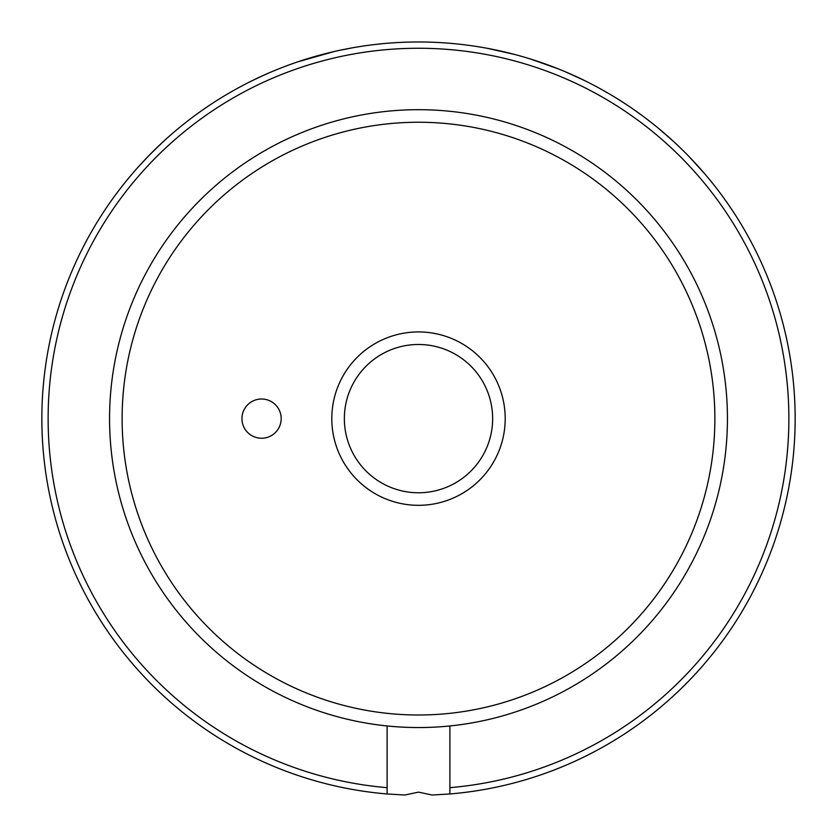 <?xml version="1.0" encoding="UTF-8"?>
<svg xmlns="http://www.w3.org/2000/svg" width="837" height="837" viewBox="0 0 837 837"><rect width="100%" height="100%" fill="white"/><g stroke="black" fill="none" stroke-linecap="round" stroke-linejoin="round"><path stroke-width="1.26" d="M261.562 399.008A19.617 19.617 0 0 0 241.945 418.626A19.617 19.617 0 0 0 261.562 438.243A19.617 19.617 0 0 0 281.18 418.626A19.617 19.617 0 0 0 261.562 399.008M418.5 505.318A86.703 86.703 0 0 1 331.797 418.626A86.703 86.703 0 0 1 418.5 331.923A86.703 86.703 0 0 1 505.203 418.626A86.703 86.703 0 0 1 418.5 505.318M418.5 344.478A74.148 74.148 0 0 0 344.352 418.626A74.148 74.148 0 0 0 418.5 492.763A74.148 74.148 0 0 0 492.648 418.626A74.148 74.148 0 0 0 418.5 344.478M418.5 109.689A308.937 308.937 0 0 1 727.437 418.626A308.937 308.937 0 0 1 418.5 727.552A308.937 308.937 0 0 1 109.563 418.626A308.937 308.937 0 0 1 418.5 109.689M418.5 122.244A296.382 296.382 0 0 1 714.882 418.626A296.382 296.382 0 0 1 418.5 714.997A296.382 296.382 0 0 1 122.118 418.626A296.382 296.382 0 0 1 418.5 122.244M387.112 725.961L387.112 787.669A370.372 370.372 0 0 1 48.127 418.626A370.372 370.372 0 0 1 418.5 48.253A370.372 370.372 0 0 1 788.872 418.626A370.372 370.372 0 0 1 449.887 787.669L449.887 793.968A376.65 376.65 0 0 0 795.15 418.626A376.65 376.65 0 0 0 418.5 41.976A376.65 376.65 0 0 0 41.85 418.626A376.65 376.65 0 0 0 387.112 793.968L387.112 787.669L387.112 793.968L404.815 795.024L418.5 792.137L432.185 795.024L449.887 793.968L449.887 725.961M209.637 105.19L202.418 110.118M309.669 58.046L303.674 59.908M299.751 61.185L296.863 62.158M324.725 53.84L321.167 54.771M319.901 55.106L319.19 55.305M318.615 55.462L317.139 55.87M353.779 47.573L340.146 50.21M349.113 48.42L338.389 50.597M355.034 47.364L353.967 47.542M351.822 47.918L350.086 48.243M348.192 48.598L347.439 48.734M346.895 48.839L342.03 49.822M155.912 148.599L164.073 140.898M89.015 236.128A376.65 376.65 0 0 1 138.618 166.563M148.86 155.64L160.317 144.393M149.321 155.169L138.66 166.521M162.744 142.123L156.289 148.233M199.206 112.399L193.263 116.741M524.328 57.146L527.3 58.025M528.105 58.276L530.553 59.029M531.129 59.207L533.232 59.877M536.643 60.986L538.348 61.551M542.658 63.026L545.944 64.187M555.255 67.682L558.488 68.958M530.187 58.914L558.112 68.801M566.063 72.087L584.163 80.362M572.32 74.817L576.787 76.847M582.364 79.494L582.929 79.756M583.431 80.007L585 80.77M585.9 81.22L586.915 81.723M588.788 82.664L589.886 83.229M598.727 87.895L599.711 88.429M600.893 89.088L610.958 94.863M613.657 96.475L619.683 100.21M618.334 99.352L624.967 103.61M631.433 107.942L632.353 108.58M633.473 109.344L642.9 116.113M645.421 117.996L651.029 122.317M649.774 121.334L655.936 126.241M658.091 127.998L673.68 141.589M689.301 156.833L704.492 173.521M487.364 48.326L514.881 54.51M645.965 118.415L647.263 119.398M614.253 96.841L615.634 97.688M333.921 51.591L338.179 50.638M316.281 56.11L317.056 55.891M338.891 50.482L340.607 50.115M320.749 54.876L322.329 54.457M324.746 53.83L328.889 52.794M340.178 50.21L341.36 49.958M248.233 82.654L251.32 81.116A376.65 376.65 0 0 1 264.618 74.849L267.714 73.478M297.7 61.875L334.256 51.517M333.858 51.612L328.815 52.804M328.502 52.888L332.864 51.842M333.555 51.674L334.528 51.455M336.474 51.015L339.121 50.429M162.514 142.332L163.288 141.62M299.186 61.373L299.96 61.111M302.324 60.337L303.308 60.023M252.063 80.739L264.314 74.974M290.585 64.365L289.633 64.711M303.841 59.845L298.579 61.572M305.024 59.469L304.155 59.751M302.795 60.191L300.054 61.08"/></g></svg>
